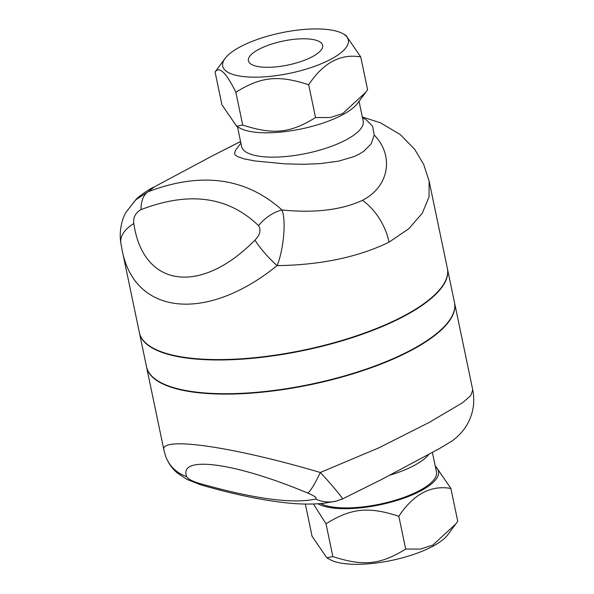 <?xml version="1.0" encoding="UTF-8"?>
<svg xmlns="http://www.w3.org/2000/svg" width="594" height="594" viewBox="0 0 594 594"><rect width="100%" height="100%" fill="white"/><g stroke="black" fill="none" stroke-linecap="round" stroke-linejoin="round"><path stroke-width="0.89" d="M428.957 454.187A62.095 20.018 168.2 0 1 389.493 475.267M380.606 480.011L439.471 448.567L452.249 440.822C457.885 436.701 462.496 431.853 466.075 426.262C473.01 415.095 475.237 402.992 472.757 389.939L470.723 395.641L462.585 402.732L429.351 422.341L378.875 447.831L320.315 472.49A35.187 4.99 112.6 0 1 307.803 493.094C314.642 495.975 317.255 497.958 315.644 499.049C292.656 504.143 253.467 498.797 198.092 483.026A35.187 11.687 106.1 0 0 200.46 484.734A35.187 11.687 106.1 0 0 200.542 484.756M342.322 498.871C344.936 500.898 332.38 485.187 320.315 472.49C232.291 446.45 159.407 436.018 163.922 450.089L165.466 455.732A35.187 33.754 161.4 0 1 165.459 455.724A35.187 33.754 161.4 0 1 165.325 455.316M381.823 479.365L342.493 498.945L336.078 501.143A35.187 32.633 -103.7 0 1 315.644 499.049M439.471 448.567L382.499 479.002M435.335 466.513L436.204 467.01L450.883 488.461C430.858 484.934 413.513 494.201 398.834 516.26C368.31 506.348 351.18 508.115 326.002 523.782L313.476 503.994M318.02 503.779A64.167 20.686 -11.8 0 0 398.292 500.029A64.167 20.686 -11.8 0 0 435.387 466.765M305.346 504.046L312.08 536.293L326.767 557.744L332.855 556.578C363.372 566.49 380.509 564.723 405.68 549.056L420.411 549.056L432.796 545.114L455.843 523.871L447.787 534.749A64.167 20.686 168.2 0 1 391.543 560.432A64.167 20.686 168.2 0 1 329.692 559.429M455.843 523.871L457.736 521.25L450.883 488.461M432.38 452.361L436.456 471.866A62.095 20.018 168.2 0 1 391.067 501.447A62.095 20.018 168.2 0 1 320.649 503.578M398.834 516.26L405.68 549.056M326.002 523.782L332.855 556.578M259.712 66.832A37.919 12.229 168.2 0 1 248.433 60.93A37.919 12.229 168.2 0 1 283.026 41.083A37.919 12.229 168.2 0 1 322.668 45.426A37.919 12.229 168.2 0 1 301.047 61.486A37.919 12.229 168.2 0 1 259.712 66.832M237.481 126.722L241.609 146.495A62.095 20.018 -11.8 0 0 306.489 153.393A62.095 20.018 -11.8 0 0 363.179 121.102L359.043 101.329M366.149 119.78L372.616 126.225L374.198 135.098L371.176 143.822L363.803 151.262L359.259 154.091L353.883 156.623L338.647 161.13L320.315 163.625L303.846 164.3L285.298 163.877L255.004 160.974L244.082 158.865L237.645 156.66L235.224 154.96L234.511 153.772L235.402 150.468L240.889 143.057M374.198 135.098C393.384 154.21 390.629 185.825 362.466 200.319C341.557 210.009 314.723 213.231 281.972 209.979C245.901 177.628 201.299 171.547 148.173 191.743L135.684 199.829L125.958 212.348C121.562 219.698 118.963 232.469 120.879 243.384L120.879 243.384A35.187 20.723 -9.4 0 1 133.836 223.611C132.974 217.545 135.358 212.89 140.978 209.652C189.189 191.097 228.371 196.436 258.538 225.683A35.187 25.587 -44.8 0 1 281.972 209.979C286.479 221.057 283.375 250.638 277.094 265.629C320.76 264.998 358.078 257.18 389.048 242.174L408.828 228.712L422.289 213.201L429.024 196.948L429.128 181.096L423.708 164.486L414.664 149.28L400.356 134.645L380.36 122.75L362.325 117.025M140.978 209.652A35.187 18.733 68.2 0 1 148.173 191.743L154.455 186.806C149.614 188.944 143.681 192.894 136.657 198.648L125.973 212.318M240.563 141.476L212.11 156.007L240.577 141.535M215.08 71.985L221.933 104.774L236.62 126.225L242.708 125.059C273.225 134.972 290.355 133.205 315.533 117.538L330.264 117.538L342.649 113.595L365.696 92.352L367.589 89.731L360.736 56.942C340.711 53.415 323.359 62.682 308.68 84.742C278.163 74.829 261.033 76.596 235.855 92.263C226.255 72.713 219.334 65.949 215.08 71.985L225.029 58.487A64.167 20.686 -11.8 0 0 289.753 73.3A64.167 20.686 -11.8 0 0 343.139 33.813A64.167 20.686 -11.8 0 0 329.195 29.722A64.167 20.686 -11.8 0 0 225.029 58.487M365.696 92.352L357.64 103.23A64.167 20.686 168.2 0 1 301.373 128.92A64.167 20.686 168.2 0 1 239.531 127.903L236.62 126.225M343.139 33.813L346.05 35.492L360.736 56.942M242.708 125.059L235.855 92.263M315.533 117.538L308.68 84.742M198.092 483.026C191.327 480.791 187.526 478.645 186.687 476.581A35.187 33.754 161.4 0 1 165.459 455.732M472.757 389.939L454.551 302.777A157.306 50.72 168.2 0 1 310.929 384.6A157.306 50.72 168.2 0 1 146.584 367.107M139.419 332.781A157.306 50.72 -11.8 0 0 139.456 332.974A157.306 50.72 -11.8 0 0 303.809 350.46A157.306 50.72 -11.8 0 0 447.416 268.637A157.306 50.72 -11.8 0 0 447.379 268.451M139.456 332.974L146.51 366.728A157.306 50.72 -11.8 0 0 310.862 384.214A157.306 50.72 -11.8 0 0 454.469 302.398L447.416 268.637M120.886 243.466A35.187 20.723 -9.4 0 1 120.879 243.384L122.045 249.621C134.199 315.377 206.467 322.839 277.094 265.629A35.187 8.041 45.3 0 1 254.96 240.125C200.542 295.5 143.161 287.674 133.836 223.611M121.941 249.138L122.037 249.606M429.128 181.096L447.341 268.258A157.306 50.72 168.2 0 1 303.727 350.074A157.306 50.72 168.2 0 1 139.375 332.595L122.045 249.621M389.048 242.174A47.609 30.257 -118 0 0 362.466 200.319M186.687 476.581C178.089 454.863 235.476 462.689 307.803 493.094M258.538 225.683C261.286 230.056 260.09 234.875 254.96 240.125M329.685 559.422L326.767 557.744M362.459 117.657L366.268 119.847M212.11 156.007L154.455 186.806M336.078 501.143L324.227 503.222C312.815 504.477 300.067 504.343 285.981 502.821C260.966 500.066 232.454 494.037 200.46 484.734L186.798 479.306L177.636 473.232C172.03 468.621 167.968 462.785 165.459 455.724M163.922 450.089L146.584 367.114"/></g></svg>
